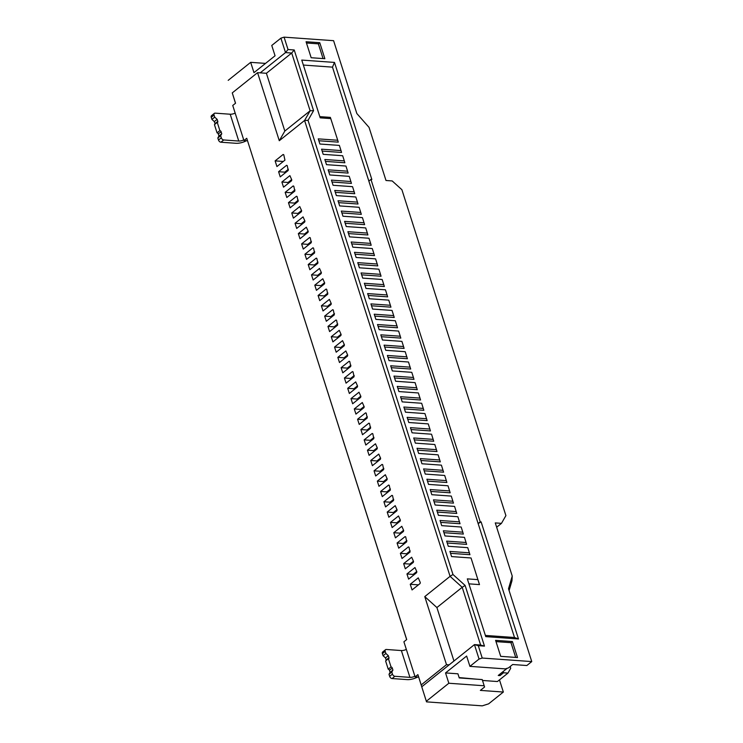 <?xml version="1.0" encoding="UTF-8"?>
<svg xmlns="http://www.w3.org/2000/svg" width="743" height="743" viewBox="0 0 743 743"><rect width="100%" height="100%" fill="white"/><g stroke="black" fill="none" stroke-linecap="round" stroke-linejoin="round"><path stroke-width="1.11" d="M476.82 679.195L459.128 677.57M507.209 668.282L498.247 675.471L500.011 675.591L499.621 674.365M445.549 672.926L457.929 673.808L459.239 677.941L482.235 679.576L484.575 687.015L480.359 690.396L503.355 692.039L488.597 703.853L482.244 705.85L426.528 701.866L426.352 701.243L448.837 683.244L445.549 672.926L466.632 656.05L469.92 666.36L479.059 659.05L474.443 644.608L478.278 645.676L484.473 646.113L480.637 645.054L474.443 644.608L421.745 686.801L426.352 701.243M382.413 653.664L385.218 651.416A2.35 1.514 -128.7 0 1 385.515 649.698L382.71 651.955A2.35 1.514 51.3 0 0 382.413 653.664L383.072 655.725L385.496 657.917L388.31 655.66L388.96 657.722A1.18 0.762 -128.7 0 1 388.413 658.697L385.598 660.945L388.236 669.192L391.041 666.945A1.18 0.762 -128.7 0 1 392.258 668.041L392.917 670.102L391.802 672.043L392.462 674.105A2.35 1.514 51.3 0 0 394.886 676.288L409.922 677.365A4.709 1.839 162.3 0 0 414.891 676.232M388.236 669.192A1.18 0.762 -128.7 0 1 389.443 670.288L390.103 672.35L392.917 670.102M388.413 658.697L391.041 666.945M385.496 657.917L386.156 659.979A1.18 0.762 -128.7 0 1 386.202 660.462M383.072 655.725L385.877 653.478L388.31 655.66M385.218 651.416L385.877 653.478M391.802 672.043L388.998 674.291L389.648 676.353A2.35 1.514 51.3 0 0 392.081 678.545L394.886 676.288M390.103 672.35L388.998 674.291M503.132 671.551L503.522 672.777L507.952 673.093L497.411 681.535L482.523 680.467M503.522 672.777L500.011 675.591M499.472 679.882L503.355 692.039M448.837 683.244L484.213 685.77M507.952 673.093L510.72 668.254L510.172 666.527M385.515 649.698A2.35 1.514 -128.7 0 1 386.332 649.475L401.369 650.552A4.709 1.839 -17.7 0 0 406.328 649.41M417.622 677.04A9.408 3.687 -17.7 0 1 407.108 679.613L392.081 678.545M453.964 661.01L436.903 607.551L424.773 596.601L446.497 664.669L421.197 684.925L417.9 674.616L415.096 676.864L403.904 641.794L406.709 639.547L246.741 138.291L243.927 140.538L232.735 105.469L235.55 103.221L232.262 92.903L257.561 72.656L279.284 140.724L304.584 120.468L308.029 120.329L313.583 110.642L294.219 49.967L288.024 49.53L284.077 37.15L333.598 40.689L356.844 113.54L369.039 127.369L385.998 180.493L392.183 180.939L401.889 189.697L505.909 515.614L501.469 523.36L495.275 522.914L512.233 576.048L508.509 588.744L531.756 661.586L526.833 665.524L512.689 664.511L508.472 667.892L505.296 668.886L469.92 666.36M515.698 657.416L510.989 642.686L495.999 641.618M484.473 646.113L465.109 585.438L462.202 587.295L480.637 645.054M308.029 120.329L452.97 574.497L450.072 576.345L462.202 587.295L436.903 607.551M354.225 375.54L350.603 378.438L350.882 379.292M357.513 385.858L353.9 388.747L354.17 389.611M360.801 396.168L357.188 399.065L357.467 399.92M364.098 406.486L360.485 409.374L360.754 410.238M367.386 416.795L363.773 419.693L364.042 420.547M370.683 427.114L367.061 430.002L367.339 430.866M373.97 437.423L370.358 440.32L370.627 441.175M377.258 447.741L373.645 450.629L373.924 451.493M380.555 458.05L376.942 460.948L377.212 461.802M383.843 468.369L380.23 471.257L380.509 472.121M387.14 478.678L383.518 481.575L383.797 482.43M390.428 488.996L386.815 491.885L387.084 492.748M393.716 499.305L390.103 502.203L390.381 503.057M397.013 509.624L393.4 512.512L393.669 513.376M400.301 519.933L396.688 522.831L396.966 523.685M403.598 530.251L399.985 533.149L400.254 534.003M406.885 540.56L403.273 543.458L403.542 544.313M410.182 550.879L406.56 553.776L406.839 554.631M413.47 561.188L409.857 564.086L410.127 564.94M416.758 571.506L413.145 574.404L413.424 575.258M485.374 635.423L514.509 637.503L332.483 67.139L303.348 65.059M319.806 116.632L330.366 117.385L337.721 140.26L318.264 138.867L319.908 144.021L339.365 145.414L341.009 150.569L321.561 149.185L323.205 154.34L342.662 155.733L344.306 160.887L324.849 159.494L326.493 164.658L345.95 166.042L347.594 171.196L328.137 169.813L329.79 174.967L349.238 176.36L350.891 181.515L331.434 180.122L333.078 185.286L352.535 186.669L354.179 191.824L334.721 190.44L336.365 195.595L355.823 196.988L357.476 202.142L338.019 200.749L339.662 205.913L359.12 207.297L360.764 212.461L341.306 211.068L342.95 216.222L362.408 217.615L364.051 222.77L344.594 221.377L346.247 226.541L365.705 227.925L367.348 233.088L347.891 231.695L349.535 236.85L368.992 238.243L370.636 243.398L351.179 242.004L352.832 247.168L372.28 248.552L373.933 253.716L354.476 252.323L356.12 257.477L375.577 258.87L377.221 264.025L357.764 262.632L359.408 267.796L378.865 269.18L380.509 274.343L361.061 272.95L362.705 278.105L382.162 279.498L383.806 284.653L364.349 283.269L365.993 288.423L385.45 289.807L387.094 294.971L367.636 293.578L369.29 298.732L388.738 300.126L390.391 305.28L370.933 303.896L372.577 309.051L392.035 310.435L393.679 315.599L374.221 314.205L375.865 319.36L395.322 320.753L396.966 325.908L377.518 324.524L379.162 329.678L398.619 331.072L400.263 336.226L380.806 334.833L382.45 339.988L401.907 341.381L403.551 346.535L384.094 345.151L385.747 350.306L405.195 351.699L407.387 358.73L387.995 357.346M337.721 140.26L338.269 142.136L318.868 140.752M341.009 150.569L341.557 152.454L322.156 151.061M344.306 160.887L344.854 162.763L325.453 161.38M347.594 171.196L348.142 173.082L328.74 171.689M350.891 181.515L351.43 183.391L332.028 182.007M354.179 191.824L354.727 193.709L335.325 192.316M357.476 202.142L358.015 204.019L338.613 202.635M360.764 212.461L361.312 214.337L341.91 212.944M364.051 222.77L364.599 224.646L345.198 223.262M367.348 233.088L367.887 234.964L348.495 233.571M370.636 243.398L371.184 245.274L351.783 243.89M373.933 253.716L374.472 255.592L355.07 254.208M377.221 264.025L377.769 265.901L358.367 264.517M380.509 274.343L381.057 276.22L361.655 274.836M383.806 284.653L384.345 286.529L364.952 285.145M387.094 294.971L387.642 296.847L368.24 295.463M390.391 305.28L390.929 307.156L371.528 305.772M393.679 315.599L394.227 317.475L374.825 316.091M396.966 325.908L397.514 327.784L378.113 326.4M400.263 336.226L400.811 338.102L381.41 336.718M403.551 346.535L404.099 348.411L384.698 347.027M406.848 356.854L387.391 355.46L389.035 360.615L408.492 362.008L410.684 369.039L391.282 367.655M410.136 367.163L390.679 365.779L392.323 370.933L411.78 372.327L413.433 377.481L413.972 379.357L394.57 377.973M413.433 377.481L393.976 376.088L395.62 381.243L415.077 382.636L417.269 389.676L397.867 388.283M416.721 387.79L397.264 386.406L398.907 391.561L418.365 392.954L420.557 399.985L401.155 398.601M420.009 398.109L400.561 396.716L402.204 401.879L421.662 403.263L423.844 410.303L404.452 408.91M423.306 408.418L403.848 407.034L405.492 412.189L424.95 413.582L427.141 420.612L407.74 419.228M426.593 418.736L407.136 417.343L408.789 422.507L428.237 423.891L429.891 429.045L430.429 430.931L411.028 429.538M429.891 429.045L410.433 427.662L412.077 432.816L431.534 434.209L433.726 441.24L414.325 439.856M433.178 439.364L413.721 437.971L415.365 443.134L434.822 444.518L437.014 451.558L417.612 450.165M436.466 449.673L417.018 448.289L418.662 453.444L438.119 454.837L440.302 461.867L420.909 460.484M439.763 459.991L420.306 458.598L421.95 463.762L441.407 465.146L443.599 472.186L424.197 470.793M443.051 470.31L423.594 468.917L425.247 474.071L444.695 475.464L446.348 480.619L446.887 482.495L427.485 481.111M446.348 480.619L426.891 479.226L428.535 484.39L447.992 485.773L450.184 492.813L430.782 491.42M449.636 490.937L430.178 489.544L431.822 494.699L451.28 496.092L453.471 503.122L434.07 501.739M452.924 501.246L433.475 499.853L435.119 505.017L454.577 506.401L456.769 513.441L437.367 512.057M456.221 511.565L436.763 510.172L438.407 515.326L457.864 516.719L460.056 523.75L440.655 522.366M459.508 521.874L440.051 520.481L441.704 525.645L461.152 527.028L462.805 532.192L463.344 534.068L443.952 532.685M462.805 532.192L443.348 530.799L444.992 535.954L464.449 537.347L466.641 544.378L447.24 542.994M466.093 542.501L446.636 541.118L448.28 546.272L467.737 547.656L469.39 552.82L469.929 554.696L450.527 553.312M469.39 552.82L449.933 551.427L451.577 556.581L471.034 557.974L479.476 584.602L468.917 583.849M512.233 576.048L511.973 580.766L509.094 590.583M496.649 527.214L501.469 523.36M531.756 661.586L482.226 658.047L479.059 659.05M482.226 658.047L478.278 645.676M477.944 579.633L467.328 578.871L485.764 636.63L518.484 638.971L514.509 637.503M518.484 638.971L481.13 521.911L480.238 521.846L478.13 523.536L481.13 521.911M480.238 521.846L370.961 179.425L371.844 179.481L334.489 62.421L301.76 60.081L320.196 117.84L330.811 118.601M368.853 181.106L370.961 179.425M512.401 641.562L495.6 640.364L500.698 656.348L517.5 657.546L512.401 641.562L510.989 642.686M452.97 574.497L465.109 585.438M319.778 42.722L306.07 41.747L311.168 57.731L324.877 58.706L319.778 42.722L318.366 43.846L306.469 43.001M279.284 140.724L284.829 131.047L310.128 110.791L304.584 120.468L450.072 576.345L424.773 596.601M446.497 664.669L449.144 664.864M421.745 686.801L421.197 684.925M426.528 701.866L417.9 674.616M415.096 676.864L418.634 677.114M406.653 639.593L246.741 138.291M243.927 140.538L247.465 140.789M232.262 92.903L235.494 103.268M410.247 584.267L412.059 589.942L420.074 583.534L420.297 582.577L418.263 577.859L410.247 584.267L418.411 584.852M344.418 377.992L346.062 383.147L354.077 376.738L353.046 371.862L352.423 371.584L344.418 377.992L350.603 378.438M347.705 388.31L349.349 393.465L357.364 387.047L357.587 386.091L355.721 381.893L347.705 388.31L353.9 388.747M351.002 398.619L352.646 403.774L360.652 397.366L360.884 396.409L359.008 392.211L351.002 398.619L357.188 399.065M354.29 408.938L355.934 414.092L363.949 407.675L364.172 406.718L362.305 402.52L354.29 408.938L360.485 409.374M357.578 419.247L359.231 424.402L367.237 417.993L366.215 413.117L365.593 412.839L357.578 419.247L363.773 419.693M360.875 429.565L362.519 434.72L370.534 428.302L369.503 423.426L368.881 423.148L360.875 429.565L367.061 430.002M364.163 439.875L365.807 445.029L373.822 438.621L372.8 433.745L372.178 433.466L364.163 439.875L370.358 440.32M367.46 450.193L369.104 455.348L377.11 448.93L377.342 447.973L375.466 443.775L367.46 450.193L373.645 450.629M370.748 460.502L372.392 465.666L380.407 459.248L380.63 458.292L378.763 454.094L370.748 460.502L376.942 460.948M374.045 470.821L375.689 475.975L383.694 469.557L382.673 464.681L382.051 464.403L374.045 470.821L380.23 471.257M377.333 481.13L378.976 486.293L386.992 479.876L387.214 478.919L385.348 474.721L377.333 481.13L383.518 481.575M380.62 491.448L382.274 496.603L390.279 490.194L389.258 485.318L388.635 485.03L380.62 491.448L386.815 491.885M383.917 501.757L385.561 506.921L393.576 500.503L392.545 495.627L391.923 495.349L383.917 501.757L390.103 502.203M387.205 512.076L388.849 517.23L396.864 510.822L397.087 509.865L395.22 505.658L387.205 512.076L393.4 512.512M390.502 522.385L392.146 527.549L400.152 521.131L400.384 520.174L398.508 515.976L390.502 522.385L396.688 522.831M393.79 532.703L395.434 537.858L403.449 531.449L403.672 530.493L401.805 526.285L393.79 532.703L399.985 533.149M397.078 543.012L398.731 548.176L406.737 541.758L405.715 536.883L405.093 536.604L397.078 543.012L403.273 543.458M400.375 553.331L402.019 558.485L410.034 552.077L409.003 547.201L408.381 546.913L400.375 553.331L406.56 553.776M403.663 563.64L405.306 568.804L413.322 562.386L413.545 561.429L411.678 557.231L403.663 563.64L409.857 564.086M406.96 573.958L408.604 579.113L416.609 572.704L416.842 571.748L414.966 567.541L406.96 573.958L413.145 574.404M341.121 367.683L342.774 372.837L350.78 366.42L349.758 361.544L349.136 361.265L341.121 367.683L347.315 368.119L347.585 368.974M337.833 357.364L339.477 362.519L347.492 356.111L347.715 355.154L345.848 350.947L337.833 357.364L344.028 357.81L344.297 358.665M334.545 347.055L336.189 352.21L344.195 345.792L344.427 344.836L342.551 340.638L334.545 347.055L340.731 347.492L341.009 348.346M331.248 336.737L332.892 341.891L340.907 335.483L341.13 334.526L339.263 330.319L331.248 336.737L337.443 337.183L337.712 338.037M327.96 326.418L329.604 331.582L337.619 325.165L336.588 320.289L335.966 320.01L327.96 326.418L334.146 326.864L334.424 327.719M324.663 316.109L326.316 321.264L334.322 314.856L333.301 309.98L332.678 309.692L324.663 316.109L330.858 316.555L331.127 317.41M321.375 305.791L323.019 310.955L331.034 304.537L331.257 303.581L329.39 299.383L321.375 305.791L327.561 306.237L327.839 307.091M318.088 295.482L319.731 300.636L327.737 294.228L326.716 289.352L326.093 289.064L318.088 295.482L324.273 295.928L324.552 296.782M314.791 285.163L316.434 290.327L324.45 283.91L324.672 282.953L322.806 278.755L314.791 285.163L320.985 285.609L321.255 286.464M311.503 274.854L313.147 280.009L321.152 273.6L321.385 272.644L319.509 268.437L311.503 274.854L317.688 275.291L317.967 276.155M308.206 264.536L309.85 269.7L317.865 263.282L316.843 258.406L316.221 258.127L308.206 264.536L314.4 264.982L314.67 265.836M304.918 254.227L306.562 259.381L314.577 252.973L313.546 248.097L312.924 247.809L304.918 254.227L311.103 254.663L311.382 255.527M301.621 243.908L303.274 249.072L311.28 242.655L310.258 237.779L309.636 237.5L301.621 243.908L307.816 244.354L308.085 245.209M298.333 233.599L299.977 238.754L307.992 232.336L308.215 231.389L306.348 227.182L298.333 233.599L304.528 234.036L304.797 234.899M295.045 223.281L296.689 228.445L304.695 222.027L304.927 221.07L303.051 216.872L295.045 223.281L301.231 223.727L301.509 224.581M291.748 212.972L293.392 218.126L301.407 211.709L301.63 210.752L299.763 206.554L291.748 212.972L297.943 213.408L298.212 214.272M288.46 202.653L290.104 207.808L298.119 201.399L297.089 196.523L296.466 196.245L288.46 202.653L294.646 203.099L294.925 203.953M285.163 192.344L286.817 197.499L294.822 191.081L293.801 186.205L293.179 185.926L285.163 192.344L291.358 192.781L291.627 193.644M281.876 182.026L283.52 187.18L291.535 180.772L291.758 179.815L289.891 175.617L281.876 182.026L288.07 182.472L288.34 183.326M278.588 171.717L280.232 176.871L288.238 170.453L287.216 165.578L286.594 165.299L278.588 171.717L284.773 172.153L285.052 173.017M283.139 154.47L275.124 160.887L276.935 166.553L284.95 160.144L283.761 154.748L283.139 154.47M350.928 365.231L347.315 368.119M347.64 354.913L344.028 357.81M344.343 344.603L340.731 347.492M341.056 334.285L337.443 337.183M337.759 323.976L334.146 326.864M334.471 313.657L330.858 316.555M331.183 303.339L327.561 306.237M327.886 293.03L324.273 295.928M324.598 282.711L320.985 285.609M321.301 272.402L317.688 275.291M318.013 262.084L314.4 264.982M314.726 251.775L311.103 254.663M311.428 241.456L307.816 244.354M308.141 231.147L304.528 234.036M304.844 220.829L301.231 223.727M301.556 210.52L297.943 213.408M298.268 200.201L294.646 203.099M294.971 189.892L291.358 192.781M291.683 179.574L288.07 182.472M288.386 169.265L284.773 172.153M275.124 160.887L283.297 161.463M257.561 72.656L266.403 73.288L284.829 131.047M266.403 73.288L291.702 53.032L310.128 110.791L313.583 110.642M228.194 80.346L250.679 62.338L253.976 72.656L275.059 55.781L271.762 45.462L280.9 38.153L285.507 52.586L260.208 72.842M323.066 58.586L318.366 43.846M280.9 38.153L284.077 37.15M288.024 49.53L285.507 52.586L291.702 53.032L294.219 49.967M334.489 62.421L332.483 67.139M250.679 62.338L265.53 63.406M235.169 113.085A4.709 1.839 -17.7 0 1 230.2 114.227L215.164 113.15A2.35 1.514 -128.7 0 0 214.356 113.373L211.541 115.629A2.35 1.514 51.3 0 0 211.244 117.338L211.904 119.4L214.328 121.592L214.987 123.654A1.18 0.762 -128.7 0 1 215.043 124.137M211.244 117.338L214.058 115.081L214.718 117.153L217.142 119.335L217.801 121.397A1.18 0.762 -128.7 0 1 217.244 122.372L219.882 130.619A1.18 0.762 -128.7 0 1 221.089 131.715L221.748 133.777L220.643 135.709L221.303 137.78A2.35 1.514 51.3 0 0 223.727 139.963L238.763 141.04A4.709 1.839 162.3 0 0 243.723 139.898M246.453 140.715A9.408 3.687 -17.7 0 1 235.949 143.288L220.912 142.219L223.727 139.963M217.244 122.372L214.439 124.62L217.067 132.867A1.18 0.762 -128.7 0 1 218.284 133.963L218.944 136.025L217.829 137.966L218.488 140.028A2.35 1.514 51.3 0 0 220.912 142.219M214.058 115.081A2.35 1.514 -128.7 0 1 214.356 113.373M220.643 135.709L217.829 137.966M218.944 136.025L221.748 133.777M217.067 132.867L219.882 130.619M214.328 121.592L217.142 119.335M211.904 119.4L214.718 117.153M389.443 670.288L392.258 668.041M386.156 659.979L388.96 657.722M392.462 674.105L389.648 676.353M409.922 677.365L401.369 650.552M238.763 141.04L230.2 114.227M221.303 137.78L218.488 140.028M218.284 133.963L221.089 131.715M214.987 123.654L217.801 121.397"/></g></svg>

